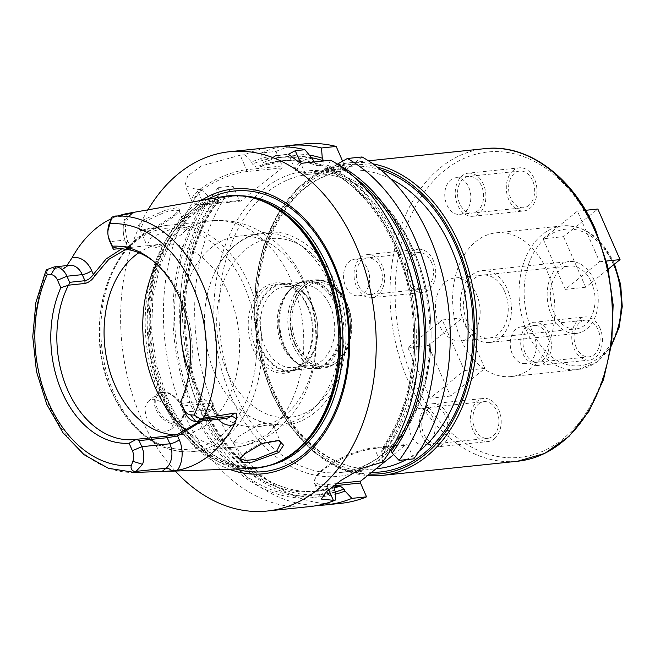 <?xml version="1.0" encoding="UTF-8"?>
<svg xmlns="http://www.w3.org/2000/svg" width="655" height="655" viewBox="0 0 655 655"><rect width="100%" height="100%" fill="white"/><g stroke="black" fill="none" stroke-linecap="round" stroke-linejoin="round"><path stroke-width="0.49" stroke-dasharray="3.27 2.46" d="M251.487 468.489A136.862 96.285 84 0 1 160.729 397.47A136.862 96.285 84 0 1 223.068 196.582M47.397 269.254L64.591 267.453A7.23 4.675 51.2 0 0 66.352 266.757L69.651 265.3A18.062 12.707 -96 0 0 64.591 267.453L61.701 269.786L47.586 270.237L46.595 269.688M61.701 269.786L63.928 268.714L66.851 265.594M111.153 218.811A130.075 91.512 84 0 1 120.692 215.118M174.541 214.815L179.92 209.371L177.349 207.676L167.369 209.403L142.258 220.342L137.444 226.835L140.391 230.634L156.709 226.417L174.541 214.815L173.993 216.608L178.93 211.581L179.02 210.632L174.844 210.009L165.322 212.015L144.19 221.709L139.892 229.348L142.364 231.092L157.626 227.17L173.993 216.608M180.886 403.079A95.736 67.359 -96 0 0 181.435 298.541A95.736 67.359 84 0 0 154.695 262.18L151.845 259.896M153.27 261.075A95.736 67.359 84 0 1 154.695 262.18M181.009 403.415L210.067 400.377L210.165 403.12L212.777 404.331L212.949 405.854L211.983 408.327L202.133 420.968M200.299 421.157L212.023 406.665L213.243 403.636L210.067 400.377M175.581 434.838A95.736 67.359 -96 0 0 181.754 434.601A95.736 67.359 -96 0 0 228.669 293.604A95.736 67.359 84 0 0 161.842 244.159A95.736 67.359 84 0 0 138.868 252.74M212.023 406.665L211.983 408.327L213.645 412.118A25.291 17.791 -96 0 0 218.164 419.29M213.645 412.118A7.23 2.121 156.3 0 0 215.159 409.752A7.23 2.121 156.3 0 0 212.834 409.195L210.165 403.12L182.074 406.051M201.241 200.438A143.183 100.739 -96 0 0 163.357 399.828A143.183 100.739 -96 0 0 229.332 469.234M175.27 471.051A180.641 127.086 -96 0 1 141.103 417.734A180.641 127.086 84 0 1 147.964 209.829M280.741 146.761A180.641 127.086 84 0 0 261.239 152.992L275.927 151.461L282.297 165.969L246.55 169.71L240.18 155.194L244.651 154.727A180.641 127.086 84 0 1 272.406 147.236M240.18 155.194L201.453 165.928L187.69 175.908L184.988 185.521L197.253 189.745L201.732 189.27A180.641 127.086 84 0 0 183.883 413.264A180.641 127.086 84 0 0 309.971 506.561M171.749 414.533C166.73 404.675 160.336 399.706 152.582 399.624L148.112 401.425L144.698 407.926L146.212 417.202C151.608 426.765 158.363 431.44 166.46 431.244L170.767 429.574L173.608 423.539L171.749 414.533M299.613 162.661A28.902 8.499 156.3 0 0 295.561 170.431A28.902 8.499 156.3 0 0 297.894 172.265A28.902 8.499 156.3 0 0 304.862 172.633L345.783 168.36L347.199 168.933L306.27 173.207L304.862 172.633L300.596 162.923M301.816 163.259A27.461 8.073 156.3 0 0 299.654 172.855A27.461 8.073 156.3 0 0 306.27 173.207M362.068 156.963L347.199 168.933M342.63 161.171L345.783 168.36M275.927 151.461A180.641 127.086 84 0 1 303.683 143.969M341.239 503.286A180.641 127.086 84 0 1 208.036 391.682A180.641 127.086 84 0 1 233.008 186.004L239.378 200.52L240.786 201.093L281.994 167.926L282.297 165.969M393.655 454.603L406.28 444.442L407.688 445.015L413.764 458.844M327.623 165.24A172.052 121.044 84 0 1 382.61 454.038L381.718 452.007L381.709 449.125L382.848 448.487A166.19 116.926 -96 0 0 325.461 168.761C324.078 168.81 324.192 168.114 325.83 166.681L327.623 165.24L330.8 160.229M338.16 164.732A172.052 121.044 -96 0 0 337.194 164.241L329.932 168.294L324.741 168.703C370.206 188.378 407.156 250.054 412.732 316.864C416.801 369.183 406.46 413.272 381.709 449.125M318.215 505.308A180.641 127.086 84 0 1 191.547 387.711A180.641 127.086 84 0 1 218.32 187.543L233.008 186.004M333.501 485.838L327.287 486.485A39.742 11.684 -23.7 0 1 314.498 483.456A39.742 11.684 -23.7 0 1 314.818 479.394A39.742 11.684 -23.7 0 1 374.496 448.487L407.688 445.015M336.498 483.595L327.59 484.528A38.293 11.258 -23.7 0 1 315.579 477.692A38.293 11.258 -23.7 0 1 373.08 447.914L406.28 444.442M382.61 454.038L382.487 462.119M382.848 448.487L387.31 448.02L390.699 449.985M335.393 492.036A172.052 121.044 84 0 1 191.784 407.164A172.052 121.044 84 0 1 208.609 196.59L201.732 189.27M244.651 154.727L251.528 162.039A172.052 121.044 84 0 1 312.722 159.19M208.609 196.59L209.494 198.604L213.465 201.576L219.057 200.495L219.065 197.597L218.18 195.583A172.052 121.044 -96 0 0 198.768 399.845A172.052 121.044 -96 0 0 335.368 494.206M251.528 162.039L252.412 164.053L256.383 167.025L260.854 166.558C262.319 166.223 262.696 165.052 261.984 163.054A169.801 119.464 84 0 1 311.518 157.724M313.95 161.99L317.438 165.731L322.784 165.396C324.225 165.027 324.446 163.513 323.455 160.827M261.345 166.435L260.854 166.558A166.19 116.926 -96 0 1 284.434 160.508L261.345 166.435M309.356 155.104A172.052 121.044 -96 0 0 261.099 161.04L261.984 163.054M218.18 195.583L218.32 187.543M261.239 152.992L261.099 161.04M281.994 167.926L246.247 171.667L246.55 169.71A36.131 10.619 156.3 0 0 209.092 183.195A36.131 10.619 156.3 0 0 192.005 201.503A36.131 10.619 156.3 0 0 194.928 203.787A36.131 10.619 156.3 0 0 203.623 204.254L239.378 200.52M246.247 171.667A34.682 10.202 156.3 0 0 206.096 187.207A34.682 10.202 156.3 0 0 196.688 204.385A34.682 10.202 156.3 0 0 205.04 204.827L240.786 201.093M511.268 376.543A72.255 50.836 -96 0 1 460.833 339.224A72.255 50.836 84 0 1 496.244 232.812A72.255 50.836 84 0 1 546.679 270.13A72.255 50.836 -96 0 1 511.268 376.543L577.661 369.6A72.255 50.836 -96 0 0 611.631 344.047M407.885 347.617L442.223 319.976L464.428 370.566L430.089 398.199L407.885 347.617L428.313 345.48L462.651 317.839L484.856 368.429L450.517 396.07L428.313 345.48M543.085 238.788L577.423 211.156L599.628 261.746L565.29 289.379L543.085 238.788L563.513 236.66L597.851 209.019M431.367 262.041A18.422 12.961 84 0 1 422.336 289.174A18.422 12.961 84 0 1 409.473 279.66A18.422 12.961 84 0 1 418.504 252.527A18.422 12.961 84 0 1 431.367 262.041M528.716 205.506A18.422 12.961 84 0 1 523.55 207.709A18.422 12.961 84 0 1 509.443 194.576A18.422 12.961 84 0 1 514.552 173.256A18.422 12.961 84 0 1 519.718 171.053A18.422 12.961 84 0 1 533.833 184.186A18.422 12.961 84 0 1 528.716 205.506M576.154 347.314A18.422 12.961 84 0 1 585.177 320.18A18.422 12.961 84 0 1 598.04 329.694A18.422 12.961 84 0 1 589.009 356.836A18.422 12.961 84 0 1 576.154 347.314M478.797 403.848A18.422 12.961 84 0 1 483.963 401.646A18.422 12.961 84 0 1 498.078 414.779A18.422 12.961 84 0 1 492.961 436.099A18.422 12.961 84 0 1 487.795 438.301A18.422 12.961 84 0 1 473.688 425.169A18.422 12.961 84 0 1 478.797 403.848M591.481 282.354A31.612 22.237 84 0 1 575.991 328.916A31.612 22.237 84 0 1 553.925 312.582A31.612 22.237 84 0 1 569.416 266.028A31.612 22.237 84 0 1 591.481 282.354M454.505 278.039A31.612 22.237 -96 0 1 476.57 294.365A31.612 22.237 84 0 1 461.079 340.927A31.612 22.237 84 0 1 439.014 324.593A31.612 22.237 -96 0 1 454.505 278.039L569.416 266.028M442.223 319.976L462.651 317.839M430.089 398.199L450.517 396.07M464.428 370.566L484.856 368.429M608.323 269.049L585.717 287.242L563.513 236.66M577.423 211.156L585.603 210.304M565.29 289.379L585.717 287.242M599.628 261.746L606.407 261.034M354.666 259.2A18.422 12.961 -96 0 1 367.529 268.714A18.422 12.961 84 0 1 358.498 295.847A18.422 12.961 84 0 1 345.635 286.333A18.422 12.961 -96 0 1 354.666 259.2L418.504 252.527M455.88 177.726A18.422 12.961 -96 0 1 469.995 190.859A18.422 12.961 -96 0 1 464.878 212.179A18.422 12.961 84 0 1 459.712 214.381A18.422 12.961 84 0 1 445.605 201.249A18.422 12.961 84 0 1 450.722 179.928A18.422 12.961 -96 0 1 455.88 177.726L519.718 171.053M525.171 363.509A18.422 12.961 -96 0 1 512.316 353.987A18.422 12.961 84 0 1 521.347 326.853A18.422 12.961 84 0 1 534.202 336.367A18.422 12.961 -96 0 1 525.171 363.509L589.009 356.836M423.957 444.974A18.422 12.961 -96 0 1 409.85 431.842A18.422 12.961 -96 0 1 414.967 410.521A18.422 12.961 84 0 1 420.125 408.319A18.422 12.961 84 0 1 434.24 421.452A18.422 12.961 84 0 1 429.123 442.772A18.422 12.961 -96 0 1 423.957 444.974L487.795 438.301M240.532 457.968L245.388 452.245L261.394 442.772L278.097 440.307M151.068 237.38L172.699 228.456L182.377 227.064L186.667 228.046L186.347 229.569L181.746 234.269L173.157 240.18L156.733 247.565L146.974 245.469L151.068 237.38M269.107 433.274L273.372 427.813L273.241 425.275L268.255 422.712L258.799 424.596L238.51 436.574L233.548 442.698L242.604 443.198L260.182 438.432L269.107 433.274M182.049 303.797A95.736 67.359 84 0 1 238.199 236.177A95.736 67.359 84 0 1 305.025 285.621A95.736 67.359 -96 0 1 258.111 426.618A95.736 67.359 -96 0 1 191.285 377.174A95.736 67.359 84 0 1 189.18 372.073M215.749 270.31A95.736 67.359 84 0 0 215.29 374.66A95.736 67.359 -96 0 0 229.078 397.872A95.736 67.359 -96 0 0 282.108 424.104A95.736 67.359 -96 0 0 329.031 283.116A95.736 67.359 84 0 0 262.205 233.671A95.736 67.359 84 0 0 215.749 270.31C231.551 240.672 253.755 228.227 282.362 232.975C305.394 239.091 323.03 255.647 335.278 282.657C354.232 324.209 347.568 381.341 319.615 408.163C309.594 418.111 298.107 423.801 285.146 425.242L267.756 424.088C252.977 420.428 240.09 411.692 229.078 397.872M307.293 306.327A45.4 31.939 84 0 1 302.356 363.189A45.4 31.939 84 0 1 253.362 349.737A45.4 31.939 84 0 1 256.367 295.462A45.4 31.939 84 0 1 294.611 289.084A45.4 31.939 84 0 1 307.293 306.327M277.548 284.147A43.942 30.916 -96 0 1 295.945 290.149A43.942 30.916 -96 0 1 308.218 306.835A43.942 30.916 84 0 1 303.437 361.871A43.942 30.916 84 0 1 286.685 371.549A43.942 30.916 84 0 1 256.015 348.853A43.942 30.916 -96 0 1 277.548 284.147L282.141 283.664A43.942 30.916 -96 0 0 260.608 348.378A43.942 30.916 84 0 0 291.279 371.066A43.942 30.916 84 0 0 317.798 330.341A43.942 30.916 84 0 0 316.512 318.027A43.942 30.916 84 0 0 312.812 306.36A43.942 30.916 -96 0 0 282.141 283.664M313.188 307.694A40.643 28.599 84 0 1 316.602 318.486A40.643 28.599 84 0 1 317.798 329.874A40.643 28.599 84 0 1 293.268 367.545A40.643 28.599 84 0 1 264.898 346.552A40.643 28.599 84 0 1 284.819 286.702A40.643 28.599 84 0 1 313.188 307.694M330.145 305.918A40.643 28.599 84 0 1 310.224 365.777A40.643 28.599 84 0 1 293.211 360.217A40.643 28.599 84 0 1 281.855 344.784A40.643 28.599 84 0 1 286.276 293.882A40.643 28.599 84 0 1 301.775 284.925A40.643 28.599 84 0 1 330.145 305.918M116.205 248.957L129.624 247.557C132.801 247.148 132.646 247.385 129.141 248.261L125.973 249.268M129.141 248.261L127.709 246.763C130.632 245.993 130.689 245.781 127.897 246.124L129.624 247.557L131.901 247.394L129.919 246.01L127.553 240.598A7.23 2.121 156.3 0 0 125.228 240.049L127.897 246.124L112.578 247.729M121.674 248.884L127.709 246.763C130.632 245.993 130.689 245.781 127.897 246.124M107.862 231.788A18.062 12.707 -96 0 0 108.386 236.848M312.877 306.597A43.353 30.498 84 0 1 291.631 370.443A43.353 30.498 84 0 1 261.378 348.051A43.353 30.498 84 0 1 282.616 284.204A43.353 30.498 84 0 1 312.877 306.597M283.566 345.734A43.353 30.498 -96 0 0 313.827 368.118A43.353 30.498 -96 0 0 335.073 304.272A43.353 30.498 -96 0 0 304.812 281.887A43.353 30.498 -96 0 0 283.566 345.734M346.38 303.093A43.353 30.498 84 0 1 325.134 366.939A43.353 30.498 84 0 1 294.873 344.546A43.353 30.498 84 0 1 316.119 280.7A43.353 30.498 84 0 1 346.38 303.093M295.43 344.489A43.353 30.498 -96 0 0 325.691 366.882A43.353 30.498 -96 0 0 346.937 303.036A43.353 30.498 -96 0 0 316.676 280.643A43.353 30.498 -96 0 0 295.43 344.489M551.24 314.744A36.131 25.414 -96 0 0 576.457 333.403A36.131 25.414 -96 0 0 594.159 280.201A36.131 25.414 -96 0 0 568.941 261.541A36.131 25.414 -96 0 0 551.24 314.744M482.129 270.613A36.131 25.414 -96 0 1 507.347 289.273A36.131 25.414 84 0 1 489.637 342.483A36.131 25.414 84 0 1 464.42 323.824A36.131 25.414 -96 0 1 482.129 270.613L568.941 261.541M504.661 291.434A31.612 22.237 84 0 1 498.029 334.214A31.612 22.237 84 0 1 467.105 321.662A31.612 22.237 84 0 1 473.737 278.883A31.612 22.237 84 0 1 504.661 291.434M407.541 281.216A21.68 15.253 -96 0 0 422.671 292.408A21.68 15.253 -96 0 0 433.291 260.485A21.68 15.253 -96 0 0 418.16 249.293A21.68 15.253 -96 0 0 407.541 281.216M367.095 254.631A21.68 15.253 -96 0 1 382.225 265.824A21.68 15.253 84 0 1 371.606 297.747A21.68 15.253 84 0 1 356.476 286.554A21.68 15.253 -96 0 1 367.095 254.631L418.16 249.293M380.293 267.379A18.422 12.961 84 0 1 376.428 292.31A18.422 12.961 84 0 1 358.4 284.999A18.422 12.961 84 0 1 362.272 260.06A18.422 12.961 84 0 1 380.293 267.379M513.307 170.415A21.68 15.253 -96 0 0 507.289 195.493A21.68 15.253 -96 0 0 523.885 210.943A21.68 15.253 -96 0 0 529.96 208.355A21.68 15.253 -96 0 0 535.978 183.269A21.68 15.253 -96 0 0 519.382 167.827A21.68 15.253 -96 0 0 513.307 170.415M468.309 173.166A21.68 15.253 -96 0 1 484.913 188.607A21.68 15.253 -96 0 1 478.895 213.694A21.68 15.253 84 0 1 472.82 216.281A21.68 15.253 84 0 1 456.216 200.831A21.68 15.253 84 0 1 462.233 175.753A21.68 15.253 -96 0 1 468.309 173.166L519.382 167.827M477.642 210.844A18.422 12.961 84 0 1 459.622 203.533A18.422 12.961 84 0 1 463.486 178.594A18.422 12.961 84 0 1 481.507 185.914A18.422 12.961 84 0 1 477.642 210.844M599.972 328.147A21.68 15.253 -96 0 0 584.841 316.946A21.68 15.253 -96 0 0 574.222 348.869A21.68 15.253 -96 0 0 589.353 360.07A21.68 15.253 -96 0 0 599.972 328.147M538.279 365.408A21.68 15.253 -96 0 1 523.149 354.208A21.68 15.253 84 0 1 533.776 322.285A21.68 15.253 84 0 1 548.906 333.485A21.68 15.253 -96 0 1 538.279 365.408L589.353 360.07M525.081 352.652A18.422 12.961 84 0 1 528.945 327.721A18.422 12.961 84 0 1 546.974 335.032A18.422 12.961 84 0 1 543.101 359.972A18.422 12.961 84 0 1 525.081 352.652M494.206 438.948A21.68 15.253 -96 0 0 500.224 413.862A21.68 15.253 -96 0 0 483.627 398.412A21.68 15.253 -96 0 0 477.552 401.007A21.68 15.253 -96 0 0 471.534 426.086A21.68 15.253 -96 0 0 488.131 441.535A21.68 15.253 -96 0 0 494.206 438.948M437.065 446.874A21.68 15.253 -96 0 1 420.461 431.424A21.68 15.253 -96 0 1 426.479 406.346A21.68 15.253 84 0 1 432.554 403.75A21.68 15.253 84 0 1 449.158 419.2A21.68 15.253 84 0 1 443.14 444.286A21.68 15.253 -96 0 1 437.065 446.874L488.131 441.535M427.731 409.187A18.422 12.961 84 0 1 445.752 416.506A18.422 12.961 84 0 1 441.888 441.437A18.422 12.961 84 0 1 423.867 434.126A18.422 12.961 84 0 1 427.731 409.187M134.48 472.427A128.609 90.48 -96 0 1 49.191 405.699A128.609 90.48 84 0 1 47.586 270.237M131.909 213.268L129.019 215.601L111.825 217.394M63.928 268.714L66.352 266.757A7.23 4.675 51.2 0 0 67.268 265.545M212.777 404.331L215.159 409.752C218.59 416.162 222.012 419.085 225.443 418.529A18.062 12.707 -96 0 1 212.834 409.195L184.743 412.134M250.865 197.417A136.134 95.777 -96 0 0 230.118 196.402C238.453 195.534 246.829 196.254 255.245 198.563A136.265 95.867 -96 0 0 161.875 251.495A136.265 95.867 -96 0 0 162.669 397.02A136.265 95.867 -96 0 0 282.559 459.892C274.805 463.887 266.765 466.327 258.422 467.203A136.134 95.777 -96 0 0 278.514 461.922M240.737 195.804A136.134 95.777 -96 0 0 232.468 196.156L230.118 196.402A136.134 95.777 -96 0 0 163.398 396.889A136.134 95.777 -96 0 0 258.422 467.203L260.772 466.958A136.134 95.777 -96 0 0 268.935 465.59M165.756 396.643A136.134 95.777 -96 0 0 260.772 466.958C225.304 471.338 186.716 443.091 166.919 396.922L156.447 365.326L151.649 331.61L152.82 297.894L159.877 266.298L172.355 238.813L189.393 217.173L209.862 202.698L232.468 196.156A136.134 95.777 -96 0 0 165.756 396.643M207.643 199.308A141.071 99.257 -96 0 0 165.199 398.756A141.071 99.257 -96 0 0 235.833 469.013M231.256 397.045A153.54 108.026 -96 0 0 381.447 458.009A153.54 108.026 -96 0 0 413.665 250.218A153.54 108.026 -96 0 0 263.474 189.254A153.54 108.026 -96 0 0 231.256 397.045M327.59 484.528L327.287 486.485L328.687 489.678M373.08 447.914L374.496 448.487L380.571 462.315M209.494 198.604A169.801 119.464 -96 0 0 193.119 406.092A169.801 119.464 -96 0 0 334.508 490.014M381.718 452.007A169.801 119.464 -96 0 0 325.83 166.681M313.876 161.834A169.801 119.464 -96 0 0 252.412 164.053M213.465 201.576A166.19 116.926 -96 0 0 192.447 390.233A166.19 116.926 -96 0 0 314.523 491.553A166.19 116.926 -96 0 0 334.82 486.796M318.322 165.862A166.19 116.926 -96 0 0 279.972 160.974A166.19 116.926 -96 0 0 256.383 167.025M217.935 201.101A166.19 116.926 -96 0 0 196.918 389.766A166.19 116.926 -96 0 0 318.993 491.086A166.19 116.926 -96 0 0 334.156 488.049M387.31 448.02A166.19 116.926 -96 0 0 418.021 362.059M408.008 266.266A166.19 116.926 -96 0 0 329.932 168.294M322.784 165.396A166.19 116.926 -96 0 0 284.434 160.508L279.972 160.974C292.457 159.689 304.943 161.269 317.438 165.731M335.335 491.897A169.801 119.464 84 0 1 200.324 399.337A169.801 119.464 84 0 1 219.065 197.597M335.401 165.682A169.801 119.464 84 0 1 353.995 176.997M205.04 204.827L203.623 204.254L197.253 189.745M161.81 392.198A18.062 11.684 -128.8 0 1 179.904 403.586A18.062 11.684 -128.8 0 1 180.076 422.082A18.062 11.684 -128.8 0 1 175.687 423.818A18.062 11.684 51.2 0 1 157.593 412.429A18.062 11.684 51.2 0 1 157.421 393.933A18.062 11.684 51.2 0 1 161.81 392.198M162.866 392.632A16.981 10.988 51.2 0 0 157.388 408.745A16.981 10.988 51.2 0 0 175.917 422.352A16.981 10.988 -128.8 0 0 181.394 406.231A16.981 10.988 -128.8 0 0 162.866 392.632M235.956 395.047A149.929 105.488 -96 0 0 340.6 472.484A149.929 105.488 -96 0 0 414.075 251.676A149.929 105.488 -96 0 0 309.43 174.246A149.929 105.488 -96 0 0 235.956 395.047M272.979 391.174A149.929 105.488 -96 0 0 377.624 468.612C338.455 473.434 295.937 442.281 274.142 391.453C253.305 344.948 251.397 284.45 269.287 239.656C286.595 198.097 312.32 175.008 346.454 170.374A149.929 105.488 -96 0 0 272.979 391.174M406.272 459.63A149.929 105.488 -96 0 0 419.257 451.008M380.882 169.948A153.54 108.026 -96 0 0 273.356 226.835A153.54 108.026 -96 0 0 273.389 392.64A153.54 108.026 -96 0 0 371.614 472.345M369.453 474.081A155.35 109.295 84 0 1 272.316 393.499A155.35 109.295 84 0 1 271.268 227.899A155.35 109.295 84 0 1 377.305 167.09M390.822 178.979A149.929 105.488 -96 0 0 346.454 170.374L309.43 174.246C348.599 169.416 391.117 200.577 412.912 251.405C433.749 297.902 435.657 358.4 417.767 403.202C400.459 444.753 374.734 467.85 340.6 472.484L376.044 468.775M382.209 475.399A157.159 110.564 84 0 1 272.513 394.228A157.159 110.564 84 0 1 349.533 162.792A157.159 110.564 84 0 1 372.924 163.848M484.864 148.644A157.159 110.564 -96 0 0 407.852 380.088A157.159 110.564 -96 0 0 517.54 461.251M594.961 231.264A153.54 108.026 -96 0 0 444.77 170.3A153.54 108.026 -96 0 0 412.552 378.091A153.54 108.026 -96 0 0 562.743 439.055A153.54 108.026 -96 0 0 594.961 231.264M613.719 264.71A72.255 50.836 -96 0 0 613.064 263.195A72.255 50.836 -96 0 0 562.637 225.877A72.255 50.836 -96 0 0 527.226 332.281A72.255 50.836 -96 0 0 577.661 369.6L596.541 362.321L611.393 345.824M613.473 264.653A68.644 48.298 -96 0 0 546.327 237.397A68.644 48.298 -96 0 0 531.925 330.292A68.644 48.298 -96 0 0 599.071 357.548A68.644 48.298 -96 0 0 613.473 264.653M244.773 453.874L245.388 452.245M142.258 220.342L144.19 221.709M186.347 229.569A113.806 80.066 84 0 1 211.434 220.817A113.806 80.066 84 0 1 290.869 279.587A113.806 80.066 -96 0 1 273.372 427.813M156.447 263.899A113.806 80.066 84 0 1 173.157 240.18M186.544 430.892A113.806 80.066 -96 0 0 235.096 447.185C252.126 445.212 267.166 438.539 280.217 427.158L292.679 413.903C302.299 401.278 309.013 386.868 312.828 370.673C319.534 340.608 316.864 311.346 304.812 282.886C297.616 266.429 287.57 252.625 274.658 241.474L259.716 231.076C244.602 222.643 228.505 219.22 211.434 220.817L169.547 225.189C111.334 228.505 79.902 324.995 112.038 392.378C128.413 430.662 161.269 455.331 193.209 451.565A113.806 80.066 -96 0 1 113.782 392.787A113.806 80.066 84 0 1 169.547 225.189A113.806 80.066 84 0 1 248.982 283.967A113.806 80.066 -96 0 1 193.209 451.565L235.096 447.185A113.806 80.066 -96 0 0 260.182 438.432M226.892 371.041A89.956 63.289 84 0 1 245.772 249.301A89.956 63.289 84 0 1 333.763 285.023A89.956 63.289 -96 0 1 314.891 406.763A89.956 63.289 -96 0 1 226.892 371.041M293.211 360.217L296.142 362.575A43.869 30.867 84 0 0 333.1 356.41A43.869 30.867 84 0 0 336.007 303.961A43.869 30.867 -96 0 0 288.659 290.967A43.869 30.867 -96 0 0 283.893 345.914A43.869 30.867 84 0 0 296.142 362.575C302.192 367.381 308.669 369.469 315.571 368.847A44.253 31.137 84 0 1 284.679 345.987A44.253 31.137 -96 0 1 306.368 280.815C299.491 281.634 293.587 285.015 288.659 290.967L286.276 293.882M337.26 303.674A44.253 31.137 84 0 1 315.571 368.847L323.742 367.995A44.253 31.137 84 0 1 292.851 345.136A44.253 31.137 -96 0 1 314.539 279.963A44.253 31.137 -96 0 1 345.431 302.815A44.253 31.137 84 0 1 323.742 367.995C350.335 363.59 357.163 327.795 346.356 303.036C337.603 286.268 327.001 278.58 314.539 279.963L306.368 280.815A44.253 31.137 -96 0 1 337.26 303.674M345.758 303.985A41.363 29.107 84 0 1 337.079 359.963A41.363 29.107 84 0 1 296.609 343.539A41.363 29.107 -96 0 1 305.296 287.561A41.363 29.107 -96 0 1 345.758 303.985M112.07 391.837A111.096 78.158 -96 0 0 220.743 435.952A111.096 78.158 -96 0 0 244.053 285.605A111.096 78.158 84 0 0 135.38 241.498A111.096 78.158 84 0 0 112.07 391.837M126.865 214.103A25.291 17.791 -96 0 0 126.038 242.964L127.709 246.763M126.038 242.964A7.23 2.121 156.3 0 0 127.553 240.598C123.951 229.111 125.023 220.547 130.771 214.906A7.23 4.675 -128.8 0 1 129.019 215.601A18.062 12.707 -96 0 0 125.228 240.049L109.909 241.646M131.843 213.284A7.23 4.675 -128.8 0 1 130.771 214.906L133.194 212.957M134.521 439.538L181.754 434.601M213.243 403.636L212.949 405.854M295.561 170.431L288.462 154.252M299.654 172.855L297.894 172.265M315.579 477.692L314.818 479.394M314.498 483.456L321.359 499.077M335.188 486.591L314.523 491.553L318.993 491.086C272.554 496.965 222.217 456.822 199.644 394.4C174.598 329.661 183.081 246.386 219.057 200.495M192.005 201.503L184.988 185.521M196.688 204.385L194.928 203.787M170.767 429.574L180.076 422.082C190.654 414.844 175.376 389.758 162.112 392.067L157.421 393.933L148.112 401.425M368.446 160.811L349.533 162.792L322.628 170.529L298.475 187.502L278.555 212.605L264.063 244.274L255.876 280.545L254.468 319.198L259.937 357.843L271.931 394.097L290.059 426.176L313.041 451.442L339.446 468.284L367.611 475.563M496.244 232.812L562.637 225.877C584.792 225.05 601.994 237.585 614.226 263.466L614.496 264.088M461.079 340.927L575.991 328.916M358.498 295.847L422.336 289.174M459.712 214.381L523.55 207.709M521.347 326.853L585.177 320.18M420.125 408.319L483.963 401.646M239.812 459.073L240.844 457.034M279.128 440.52L277.204 440.029M179.02 210.632L186.667 228.046M273.241 425.275L280.889 442.69M179.92 209.379L178.93 211.581M140.391 230.634L142.364 231.092M139.892 229.348L146.974 245.469M233.548 442.698L240.631 458.827M258.111 426.618L282.108 424.104M238.199 236.177L262.205 233.671M303.437 361.871L302.356 363.189M295.945 290.149L294.611 289.084M286.685 371.549L291.279 371.066M316.602 318.486L316.512 318.027M317.798 329.874L317.798 330.341M293.268 367.545L310.224 365.777M284.819 286.702L301.775 284.925M114.617 249.096L161.842 244.159M291.631 370.443L313.827 368.118M282.616 284.204L304.812 281.887M325.134 366.939L325.691 366.882M316.119 280.7L316.676 280.643M489.637 342.483L576.457 333.403M371.606 297.747L422.671 292.408M472.82 216.281L523.885 210.943M533.776 322.285L584.841 316.946M432.554 403.75L483.627 398.412"/><path stroke-width="0.98" d="M120.692 215.118A130.075 91.512 84 0 1 127.217 213.497L223.068 196.582A136.862 96.285 84 0 1 253.714 198.137A136.862 96.285 84 0 1 323.324 266.601A136.862 96.285 84 0 1 281.151 460.621A136.862 96.285 84 0 1 251.487 468.489L162.022 471.494L166.075 468.227L136.117 471.354L142.569 464.346A18.062 12.707 -96 0 0 141.783 446.718L139.114 440.635L136.412 439.308L129.092 443.214A98.864 69.561 84 0 1 62.004 391.985A98.864 69.561 84 0 1 60.833 287.709L57.542 280.217A10.84 7.623 -96 0 0 50.91 274.601L47.348 274.363L45.744 271.137L46.595 269.688L54.242 266.904L55.88 266.872L50.91 274.601M66.851 265.594L71.984 257.964A130.075 91.512 84 0 1 111.153 218.811M128.208 213.317L131.958 212.842C133.636 212.818 133.628 212.965 131.909 213.268C133.628 212.965 133.636 212.818 131.958 212.842A7.23 4.675 -128.8 0 1 131.843 213.284M112.013 217.026L108.624 228.153L109.123 224.026L112.013 217.026L131.909 213.268M45.744 271.137L35.902 302.389L32.75 336.703L36.475 371.565L46.808 404.413L63.027 432.816L84.037 454.685L108.452 468.3L134.48 472.427A128.609 90.48 -96 0 0 136.305 472.337L135.307 471.788C131.778 470.732 130.443 468.677 131.311 465.623L132.85 461.284A10.84 7.623 84 0 0 132.384 450.706L129.092 443.214M112.382 246.223L109.09 238.731A10.84 7.623 84 0 1 108.181 235.849L108.386 236.848A18.062 12.707 -96 0 0 109.909 241.646L113.331 249.26L112.382 246.223A98.864 69.561 84 0 1 151.845 259.896A98.864 69.561 84 0 1 180.641 401.72L183.932 409.211A10.84 7.623 -96 0 0 190.564 414.828L194.126 415.073L200.733 419.135L203.59 418.185A128.609 90.48 -96 0 0 201.986 282.723A128.609 90.48 84 0 0 114.871 216.076M108.181 235.849A10.84 7.623 84 0 1 107.862 232.812A10.84 7.623 84 0 1 108.624 228.153M60.833 287.709L68.742 285.154L85.027 283.451L84.929 280.708L69.61 282.313L68.742 285.154M135.773 439.39A95.736 67.359 -96 0 1 134.521 439.538A95.736 67.359 -96 0 1 67.694 390.093A95.736 67.359 84 0 1 68.251 285.555M180.641 401.72L184.743 412.134A18.062 12.707 -96 0 0 195.804 421.492L197.261 421.476L200.733 419.135M113.356 249.244A95.736 67.359 84 0 1 114.617 249.096A95.736 67.359 84 0 1 153.27 261.075M125.973 249.268L108.853 259.323L94.762 275.935L93.329 274.429C90.939 277.941 88.147 280.029 84.929 280.708L82.26 274.625L66.941 276.23L69.61 282.313M57.542 280.217L66.941 276.23A18.062 12.707 -96 0 0 55.88 266.872M136.117 471.354L135.307 471.788M136.412 439.308L165.469 436.271L177.644 434.339L177.603 436.001L167.197 437.696L139.114 440.635M177.644 434.339L200.299 421.157M138.868 252.74A95.736 67.359 84 0 0 114.928 385.156A95.736 67.359 -96 0 0 175.581 434.838M197.417 421.46L225.443 418.529A18.062 12.707 -96 0 0 230.503 416.375L234.564 413.108L203.59 418.185M234.564 413.108C236.668 412.74 237.274 414.754 236.39 419.151L234.334 424.473A130.975 92.15 84 0 1 177.399 470.306L165.256 471.387M136.305 472.337L162.022 471.494M244.773 453.874L262.164 443.492L279.128 440.52L283.541 445.22L278.866 452.466L252.2 462.127L241.875 462.291L239.812 459.073L244.773 453.874M202.133 420.968L177.603 436.001L179.265 439.792A7.23 2.121 -23.7 0 1 169.866 443.779L141.783 446.718L132.384 450.706M229.332 469.234A143.183 100.739 -96 0 0 332.404 419.724A143.183 100.739 -96 0 0 333.46 262.909A143.183 100.739 -96 0 0 201.241 200.438M147.964 209.829A180.641 127.086 84 0 1 229.627 151.714A180.641 127.086 84 0 1 355.714 245.003A180.641 127.086 -96 0 1 267.191 511.031L309.971 506.561A180.641 127.086 84 0 0 335.278 500.117L335.393 492.036L334.508 490.014C333.796 488 334.173 486.829 335.63 486.493L340.101 486.026L344.08 489.015A169.801 119.464 84 0 1 335.335 491.897M175.27 471.051A180.641 127.086 -96 0 0 267.191 511.031M328.687 489.678L333.354 500.322L321.359 499.077L325.961 492.077L340.919 480.475L361.38 468.423L382.487 462.119A180.641 127.086 84 0 0 398.486 240.532A180.641 127.086 84 0 0 330.8 160.229L301.816 163.259L299.613 162.661L288.462 154.252L295.241 150.724L304.894 149.717L312.722 159.19L313.95 161.99M229.627 151.714L272.406 147.236A180.641 127.086 84 0 1 304.894 149.717M280.741 146.761A180.641 127.086 84 0 1 288.994 145.508L303.683 143.969A180.641 127.086 84 0 1 336.171 146.442L342.63 161.171M326.55 504.825A180.641 127.086 84 0 0 351.866 498.381L366.554 496.85A180.641 127.086 84 0 1 341.239 503.286L326.55 504.825A180.641 127.086 84 0 1 318.215 505.308M366.554 496.85L360.479 483.013L333.501 485.838M393.655 454.603L360.782 481.057L360.479 483.013M362.068 156.963A180.641 127.086 84 0 1 413.764 458.844L399.075 460.383A180.641 127.086 84 0 0 347.379 158.494L362.068 156.963M337.194 164.241L347.379 158.494M288.994 145.508A180.641 127.086 84 0 1 321.482 147.981L336.171 146.442M333.354 500.322L335.278 500.117M351.866 498.381L344.972 491.037L344.08 489.015M334.82 486.796A166.19 116.926 -96 0 0 335.63 486.493L335.188 486.591M360.782 481.057L336.498 483.595M390.699 449.985L392.181 453.031L399.075 460.383M323.521 160.991L322.293 158.191A172.052 121.044 -96 0 0 309.356 155.104M335.368 494.206A172.052 121.044 -96 0 0 344.972 491.037M392.181 453.031A172.052 121.044 -96 0 0 338.16 164.732M321.482 147.981L322.293 158.191M585.603 210.304L597.851 209.019L620.056 259.609L608.323 269.049M606.407 261.034L620.056 259.609M278.097 440.307L280.889 442.69L276.86 450.943L255.286 459.499L245.224 460.432L240.631 458.827L240.532 457.968M189.18 372.073A95.736 67.359 84 0 1 182.049 303.797M94.762 275.935C92.224 279.914 88.982 282.42 85.027 283.451M113.331 249.26L116.205 248.957M54.422 266.888L69.651 265.3A18.062 12.707 -96 0 1 82.26 274.625A7.23 2.121 -23.7 0 0 91.659 270.638L93.329 274.429L106.175 258.913L121.674 248.884M109.123 224.026A18.062 12.707 -96 0 0 107.862 231.788L107.862 232.812M47.348 274.363A121.388 85.404 -96 0 0 48.626 402.751A121.388 85.404 -96 0 0 131.311 465.623M194.126 415.073A121.388 85.404 -96 0 0 192.848 286.677A121.388 85.404 -96 0 0 110.163 223.805M67.268 265.545A7.23 4.675 51.2 0 0 67.531 264.702M91.659 270.638A25.291 17.791 -96 0 0 71.984 257.964M132.85 461.284L142.569 464.346M171.962 471.002A7.23 4.675 51.2 0 0 166.075 468.227A18.062 12.707 -96 0 0 169.866 443.779L167.197 437.696L165.469 436.271M184.743 412.134L183.932 409.211M195.804 421.492L190.564 414.828M236.39 419.151A7.23 4.675 -128.8 0 0 230.503 416.375L200.545 419.503M177.399 470.306A25.291 17.791 -96 0 0 179.265 439.792M218.164 419.29A25.291 17.791 -96 0 0 234.334 424.473M281.151 460.621L282.559 459.892A136.265 95.867 -96 0 0 324.552 266.724A136.265 95.867 -96 0 0 255.245 198.563L253.714 198.137M278.514 461.922A136.134 95.777 -96 0 0 325.134 266.716A136.134 95.777 -96 0 0 250.865 197.417M268.935 465.59A136.134 95.777 -96 0 0 327.492 266.47A136.134 95.777 -96 0 0 240.737 195.804M235.833 469.013A141.071 99.257 -96 0 0 333.313 415.172A141.071 99.257 -96 0 0 332.797 263.859A141.071 99.257 -96 0 0 207.643 199.308M300.596 162.923L295.241 150.724M334.156 488.049A166.19 116.926 -96 0 0 340.101 486.026M418.021 362.059A166.19 116.926 -96 0 0 408.008 266.266M353.995 176.997A169.801 119.464 84 0 1 391.297 451.008M311.518 157.724A169.801 119.464 84 0 1 323.455 160.827M376.044 468.775L377.624 468.612A149.929 105.488 -96 0 0 406.272 459.63M419.257 451.008A149.929 105.488 -96 0 0 451.099 247.811A149.929 105.488 -96 0 0 390.822 178.979M371.614 472.345A153.54 108.026 -96 0 0 455.798 245.813A153.54 108.026 -96 0 0 380.882 169.948M377.305 167.09A155.35 109.295 84 0 1 456.871 244.954A155.35 109.295 84 0 1 462.258 400.246A155.35 109.295 84 0 1 369.453 474.081M372.924 163.848A157.159 110.564 84 0 1 459.22 243.955A157.159 110.564 84 0 1 382.209 475.399L517.54 461.251A157.159 110.564 -96 0 0 594.56 229.807A157.159 110.564 -96 0 0 484.864 148.644L368.446 160.811M611.631 344.047A72.255 50.836 -96 0 0 613.719 264.71M278.866 452.466L276.86 450.943M186.544 430.892A113.806 80.066 -96 0 1 155.669 388.407A113.806 80.066 84 0 1 156.447 263.899M127.217 213.497A25.291 17.791 -96 0 0 126.865 214.103M109.09 238.731L109.909 241.646M134.48 472.427L153.09 471.796M367.611 475.563L382.209 475.399M517.54 461.251L544.673 453.457L568.99 436.41L588.984 411.266L603.509 379.622L611.713 343.408L613.137 304.837L607.693 266.274L595.714 230.085C573.035 177.096 527.963 143.494 484.864 148.644M614.496 264.088L620.678 284.704L622.25 306.507L619.073 327.516L611.393 345.824"/></g></svg>
